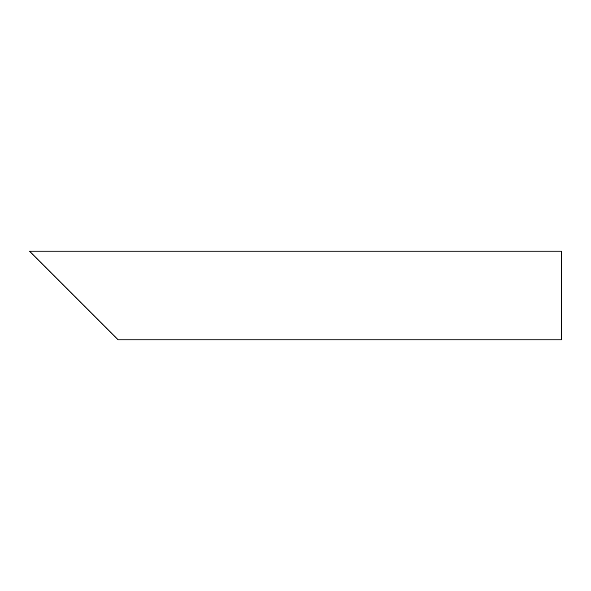 <?xml version="1.0" encoding="UTF-8"?>
<svg xmlns="http://www.w3.org/2000/svg" width="591" height="591" viewBox="0 0 591 591"><rect width="100%" height="100%" fill="white"/><g stroke="black" fill="none" stroke-linecap="round" stroke-linejoin="round"><path stroke-width="0.89" d="M73.875 295.5L29.55 251.175L561.45 251.175L561.45 339.825L118.2 339.825L35.46 257.085"/></g></svg>
